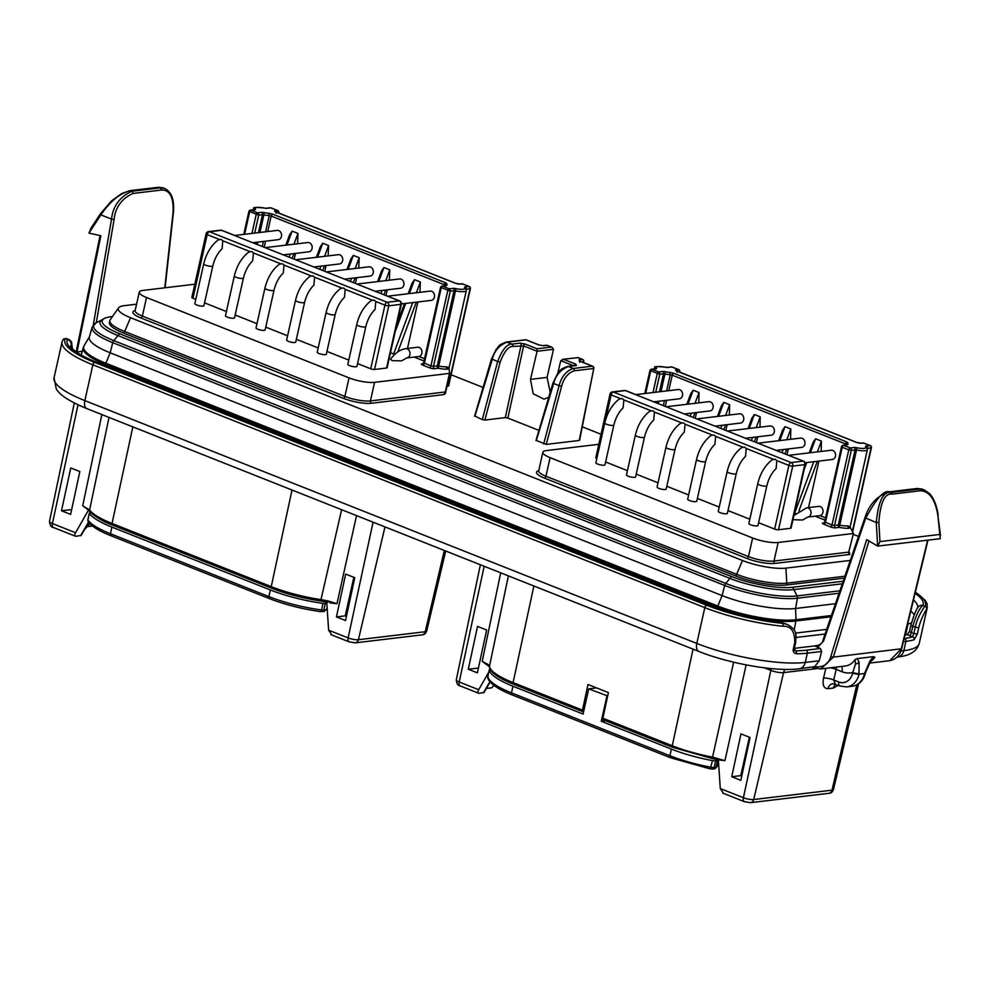 <?xml version="1.0" encoding="UTF-8"?>
<svg xmlns="http://www.w3.org/2000/svg" width="990" height="990" viewBox="0 0 990 990"><rect width="100%" height="100%" fill="white"/><g stroke="black" fill="none" stroke-linecap="round" stroke-linejoin="round"><path stroke-width="1.49" d="M794.351 648.339L814.683 645.913L820.363 648.5L821.626 651.445L819.237 660.763L814.671 666.641C823.061 667.804 828.444 664.414 830.845 656.481L866.671 539.587L877.623 546.096L876.298 522.547C878.254 501.46 883.092 491.436 890.814 492.476A1.869 1.51 83.2 0 1 891.916 494.146L920.279 490.755C929.338 491.077 935.204 499.282 937.852 515.357L940.265 538.696L877.623 546.096M904.947 635.122L905.553 635.048A69.944 16.57 12.6 0 0 907.236 634.516L909.81 631.001M819.237 660.763L805.266 662.434A9.331 7.524 -96.8 0 1 799.091 668.807L814.671 666.641M817.579 647.398L823.593 641.013L865.656 518.327C876.336 498.366 884.28 489.58 889.49 491.956L917.854 488.565L924.611 490.05M164.761 287.805L173.089 212.429C174.116 190.129 164.612 189.931 161.197 190.08L132.846 193.458A1.869 1.51 -96.8 0 0 131.744 191.28L130.433 190.761C120.149 193.087 110.311 201.119 100.906 214.879L88.914 233.133L100.869 235.719L76.997 351.945M821.626 651.445L807.345 653.152A79.262 18.773 -167.4 0 1 796.418 653.771A2.326 1.584 -90.4 0 0 795.416 650.826L794.289 648.648L795.663 642.461C795.774 634.763 798.262 630.766 787.26 624.393L782.508 623.316A76.935 18.216 -167.4 0 1 706.662 605.249L94.731 362.439A76.935 18.216 -167.4 0 1 65.439 338.79L68.793 339.31L65.439 338.79A2.326 2.252 32.5 0 0 63.014 339.694M796.418 653.771C793.695 652.992 792.681 651.37 793.386 648.871L794.772 642.683C794.982 631.397 791.035 625.915 782.942 626.237A79.262 18.773 -167.4 0 1 704.806 607.625L92.862 364.803L84.855 400.616A79.262 18.773 -167.4 0 1 54.042 377.759L62.048 341.958A79.262 18.773 -167.4 0 0 92.862 364.803A2.326 1.262 -68.4 0 1 94.731 362.439M68.879 339.347L71.503 341.847L72.419 348.703M82.281 351.314L76.391 352.007M907.607 624.133L908.003 624.084A69.944 16.57 12.6 0 0 911.53 622.76M796.158 637.449L825.091 633.996M914.253 614.864A69.944 16.57 12.6 0 0 910.788 611.028M826.675 629.368L795.44 633.105M907.236 634.516A7.462 1.77 12.6 0 0 909.142 635.444A2.797 1.522 111.6 0 0 911.382 632.598A4.665 1.101 12.6 0 1 909.575 631.249L909.587 631.422M905.553 635.048L908.003 624.084M814.683 645.913L818.779 645.307M72.171 348.43L71.057 345.139A4.665 4.517 -151.3 0 0 67.53 339.62A74.597 17.671 12.6 0 0 96.092 362.266L708.036 605.076A74.597 17.671 12.6 0 0 780.417 622.487L787.273 624.393M88.914 233.133L90.993 228.542M832.862 683.694A7.462 6.014 83.2 0 0 827.949 688.693C823.767 688.52 822.294 684.993 823.519 678.101A7.462 1.819 13.2 0 1 833.704 679.982L838.777 681.986A4.665 2.525 111.6 0 0 839.792 685.996L832.875 683.694M838.134 685.34L833.419 688.038L827.949 688.693M864.654 672.928A4.665 1.101 12.6 0 0 865.557 672.507L870.222 662.075A4.665 1.485 -145.8 0 0 870.012 660.899L864.518 673.534A18.649 15.036 83.2 0 1 852.167 686.268L846.685 686.924A18.649 15.036 -96.8 0 0 859.048 674.178L859.06 662.211L857.253 658.598L873.576 656.642L870.012 660.899M857.253 658.598L855.088 659.563L855.484 664.03L852.798 672.47A4.665 1.101 12.6 0 0 859.184 673.584M830.338 667.792A7.462 1.819 -166.8 0 1 836.191 669.413L833.704 679.982L835.337 684.028M836.463 667.05A7.462 4.047 -68.4 0 1 836.191 669.413L841.97 671.715A26.111 21.05 83.2 0 0 852.798 672.47L852.662 673.064A4.665 1.101 -167.4 0 0 859.048 674.178L864.518 673.534A4.665 1.101 -167.4 0 0 865.433 673.101L865.557 672.507M870.222 662.075L874.801 657.212L873.576 656.642M927.642 540.206L901.259 648.995L889.725 660.689L869.554 663.102M812.208 667.235L814.3 668.064A1.869 1.015 -68.4 0 0 814.584 668.101L820.797 668.931L833.357 657.113L868.96 540.948M937.852 515.357L940.5 535.305L940.03 534.414L879.949 541.592L877.746 546.158M879.949 541.592L878.873 522.411C880.333 502.586 884.676 493.156 891.916 494.146M865.31 517.547L864.963 517.683C869.158 504.467 877.14 495.866 888.871 491.869L917.235 488.478A1.869 1.51 83.2 0 1 917.854 488.565L923.868 489.728L928.942 493.144C930.835 494.703 936.132 500.915 938.198 515.245M823.259 640.233L823.593 641.013M815.092 645.752L817.22 645.789M603.591 719.841A1.869 1.015 -68.4 0 1 603.294 719.804A1.869 1.015 -68.4 0 1 602.885 718.233L608.392 692.592L587.998 684.498L582.479 710.139A1.869 1.015 -68.4 0 0 582.9 711.711A1.869 1.015 -68.4 0 0 583.184 711.748L583.605 711.699M712.02 758.402L718.851 760.06L712.07 758.476L712.553 757.14A60.638 14.367 -167.4 0 1 672.272 745.767L602.885 718.233M745.284 755.519L745.767 757.449M740.854 775.331L741.869 775.504M731.721 776.729L740.966 733.887L750.074 737.501L740.829 780.343L731.721 776.729L740.78 775.653L749.368 737.228M605.67 720.757L601.289 721.277L671.406 749.096A60.378 14.306 12.6 0 0 712.441 760.605A4.665 1.101 12.6 0 0 715.646 760.827L717.502 760.605A4.665 1.101 12.6 0 0 718.369 760.271M490.05 668.943A4.665 1.101 12.6 0 0 489.419 669.327A4.665 1.101 12.6 0 0 489.407 669.376A60.378 14.306 12.6 0 0 512.956 686.231L583.073 714.05L588.716 688.854L607.662 695.982M748.366 741.696L749.096 741.98M353.294 579.719L354.259 580.103M326.75 602.378L325.264 601.784M90.919 512.585L90.226 512.672A4.665 1.101 12.6 0 0 89.323 513.105A4.665 1.101 12.6 0 0 89.397 513.389A60.378 14.306 12.6 0 0 111.919 527.101L270.369 589.966A60.378 14.306 12.6 0 0 323 603.343A4.665 1.101 12.6 0 0 325.314 603.43L326.811 603.257M326.737 602.106L328.631 630.185L348.121 637.919L373.069 522.188M331.662 634.726L328.631 630.185M329.942 602.836L336.959 603.727L328.173 601.004L327.962 602.39L320.673 600.918A58.781 13.922 -167.4 0 1 271.941 588.246A1.869 1.015 -68.4 0 1 271.644 588.221A1.869 1.015 -68.4 0 1 271.235 586.637L112.056 523.475A60.638 14.367 -167.4 0 1 89.607 509.961L109.024 417.409M356.536 515.617L336.959 603.727M336.439 616.918L345.671 574.076L354.779 577.69L345.535 620.532L336.439 616.918L345.213 615.867L353.838 577.306M341.624 509.702L320.673 600.918L327.999 602.341M112.761 525.084A1.869 1.015 -68.4 0 1 112.464 525.059C97.639 519.8 88.221 510.654 89.88 511.298L89.607 509.961L82.702 505.803L88.568 510.011M81.131 535.454L76.044 536.258C74.46 536.258 74.299 535.083 75.549 532.731L88.518 510.098M75.351 536.221L76.044 536.258M82.702 505.803L101.871 414.575M61.504 510.791L70.736 467.948L79.843 471.562L70.612 514.404L61.504 510.791L71.651 509.578M89.892 523.735L84.645 529.403M92.478 526.024L87.541 526.618M327.133 607.897L326.341 609.766L323.569 611.3M508.377 575.871L489.468 666.357L488.033 664.426A1.869 1.634 128.5 0 0 488.553 666.047L482.204 661.357L500.705 572.826M484.172 566.268L459.212 681.999A4.665 2.525 111.6 0 0 460.214 685.934C457.937 685.724 456.613 683.694 456.291 679.833A7.524 1.782 12.6 0 0 459.212 681.999L478.69 689.721L488.8 672.086M477.403 672.854L468.295 669.24L477.526 626.398L486.635 630.011L477.403 672.854M478.69 689.721C477.44 692.072 477.601 693.26 479.185 693.26L483.999 692.48M478.492 693.21L479.185 693.26M478.442 668.027L468.295 669.24M493.812 685.389L491.832 687.803L486.35 688.458M748.267 742.141L748.7 743.849M740.78 775.653L741.869 775.516M718.344 759.924L720.287 788.56L723.319 793.089M718.344 759.899L724.952 760.642L712.553 757.14L733.652 662.199M746.138 664.896L724.952 760.642M722.762 793.077L744.443 801.677A4.665 2.525 -68.4 0 1 743.403 797.73L770.863 670.379A7.462 4.047 111.6 0 0 771.111 668.572M345.213 615.867L346.339 615.731M352.7 582.355L353.282 584.644M349.718 595.732L350.349 598.245M345.287 615.545L346.562 615.768M601.289 721.277L606.919 696.081M596.586 687.914L588.716 688.854M162.855 187.766L158.784 187.37L130.433 190.761A1.869 1.51 -96.8 0 0 129.826 190.674L158.165 187.283L162.855 187.766L164.575 188.447L160.108 187.902L131.744 191.28C119.617 197.047 112.885 206.316 111.548 219.099L100.906 214.879A1.869 0.705 -146.7 0 1 100.411 213.828L90.585 228.789M132.846 193.458C121.535 198.842 115.298 207.516 114.11 219.471L96.315 322.653M915.379 592.119L925.328 600.485L927.048 603.764L927.271 607.563A79.262 18.773 -167.4 0 1 926.64 609.073C922.73 615.607 920.094 621.881 918.72 627.87L917.334 634.058L914.166 639.701A2.326 2.104 -107.8 0 0 912.594 636.817A76.935 18.216 -167.4 0 1 904.575 638.439L904.13 638.488M917.334 634.058L913.844 633.575L912.594 636.817L909.142 635.444M909.575 631.249L910.949 625.061A4.665 1.101 12.6 0 0 912.768 626.41C916.047 615.297 919.388 608.318 922.779 605.472L924.87 606.301C919.883 613.441 916.666 620.458 915.23 627.388L913.844 633.575L911.382 632.598L912.768 626.41L918.72 627.87M835.473 603.714L795.589 608.479A53.708 12.721 -167.4 0 1 722.094 595.596L110.162 352.786A53.708 12.721 -167.4 0 1 89.323 337.144L92.12 327.183L96.352 322.641A52.123 12.35 -167.4 0 0 113.788 340.597A2.982 1.621 111.6 0 0 112.736 342.664A53.151 12.585 -167.4 0 1 92.12 327.183M843.183 581.217L792.644 587.256A44.674 10.581 -167.4 0 1 731.523 576.539L119.58 333.729A44.674 10.581 -167.4 0 1 104.099 318.632L101.958 319.894A46.53 11.026 12.6 0 0 118.095 335.635L730.038 578.445A46.53 11.026 12.6 0 0 793.708 589.607L842.292 583.791M104.099 318.632A44.674 10.581 -167.4 0 1 110.917 316.751L112.452 316.565M136.571 304.202L124.418 305.65A31.705 7.512 12.6 0 0 118.552 307.878A31.705 7.512 12.6 0 0 130.569 317.703L123.911 333.209A37.298 8.836 -167.4 0 1 109.407 322.455L109.828 320.599A37.298 8.836 12.6 0 0 124.319 331.353L736.263 574.175A37.298 8.836 12.6 0 0 787.31 583.11L844.891 576.23M123.911 333.209L735.855 576.032A37.298 8.836 12.6 0 0 786.889 584.966L844.247 578.123M118.552 307.878L110.187 319.807A37.298 8.836 12.6 0 0 109.828 320.599M858.528 536.432L853.256 534.34M601.054 434.276L582.256 426.814M483.083 387.461L451.118 374.777M130.569 317.703L742.512 560.513A31.705 7.512 12.6 0 0 785.899 568.124L850.311 560.427M539.105 345.04A1.869 1.015 111.6 0 0 538.894 344.891A1.869 1.015 111.6 0 0 538.597 344.854L526.024 339.867L506.954 342.144C499.096 345.361 494.196 351.104 492.265 359.395L474.928 416.109L482.316 419.611L484.877 420.057L500.16 362.117C504.281 351.425 508.563 346.191 512.993 346.426L523.623 345.906L537.075 351.264L530.491 379.38L533.189 393.772L543.98 399.143L548.757 397.287M538.968 430.403L507.87 418.065L505.308 417.607L484.877 420.057M575.846 365.446L575.796 365.446A1.869 1.51 83.2 0 1 576.415 365.533L568.334 366.498C560.476 369.716 555.576 375.457 553.633 383.749L536.308 440.463L546.245 444.411L579.224 440.463L593.802 368.317L579.596 440.278M849.284 552.135L849.791 554.462A1.869 1.51 -96.8 0 1 848.727 552.123L853.442 533.486L850.076 526.915L849.135 528.252A13.056 3.094 -167.4 0 1 839.359 527.361L839.743 525.133L838.295 525.009A1.869 1.51 -96.8 0 0 839.359 527.361L835.597 527.806A3.725 0.879 -167.4 0 1 830.486 526.915L823.928 524.316A3.725 0.879 -167.4 0 1 823.21 522.893L824.138 522.782M445.314 393.711L445.339 393.624A1.869 0.891 8.7 0 1 445.314 393.711L443.471 394.651L444.956 392.956A1.869 0.891 8.7 0 1 445.339 393.624L445.364 393.463A1.869 0.804 8.9 0 1 445.339 393.537L445.686 391.743L444.956 392.956M466.265 289.266L470.361 288.659L448.631 385.914L446.923 386.249M507.87 418.065L523.623 345.906A1.869 1.015 -68.4 0 1 525.108 344.037L537.1 348.802L537.075 351.264L553.509 349.321L547.074 377.4L550.23 392.3M580.165 361.263A1.869 1.51 -96.8 0 0 579.076 359.778L582.33 359.395A1.869 1.51 83.2 0 1 583.407 361.709L583.543 362.6M593.802 368.317A1.869 1.869 0 0 0 592.663 366.226A1.869 1.015 111.6 0 0 592.366 366.189A1.869 1.51 83.2 0 1 593.443 368.503L574.373 370.78C568.099 372.809 563.817 378.044 561.54 386.471L546.245 444.411M573.532 365.718L560.748 360.657L557.766 373.391M505.308 417.607L521.074 345.461A1.869 1.51 83.2 0 0 519.998 343.146L511.929 344.112L506.954 342.144A1.869 1.51 -96.8 0 0 506.336 342.057C497.104 345.324 499.542 346.314 496.275 349.185L491.523 358.9L497.648 361.536C502.239 349.656 507.004 343.852 511.929 344.112A1.869 1.51 83.2 0 1 512.993 346.426M553.509 349.321L552.049 347.292L547.247 345.386A1.869 1.869 0 0 0 546.332 345.275A1.869 1.51 83.2 0 1 546.95 345.349A1.869 1.015 -68.4 0 1 547.247 345.386A1.869 1.015 -68.4 0 1 547.482 345.56M537.1 348.802L551.343 347.094L546.95 345.349L543.696 345.745A1.869 1.51 -96.8 0 0 543.077 345.659L538.882 344.879L526.321 339.892A1.869 1.015 -68.4 0 1 526.556 340.077M560.748 360.657L563.694 359.345L575.685 364.11A1.869 1.015 111.6 0 0 574.311 365.619M562.642 359.321L577.937 357.65L562.642 359.321M575.796 365.446L567.716 366.411A1.869 1.51 -96.8 0 1 568.334 366.498L573.297 368.466L592.366 366.189L579.806 361.202A1.869 1.015 -68.4 0 1 580.091 361.239A1.869 1.015 -68.4 0 1 580.326 361.412M574.373 370.78A1.869 1.51 -96.8 0 0 573.297 368.466C566.33 370.73 561.577 376.534 559.016 385.89L543.696 443.966M526.024 339.867A1.869 1.015 -68.4 0 1 526.321 339.892A1.869 1.869 0 0 0 525.405 339.78A1.869 1.51 83.2 0 1 526.024 339.867M650.269 370.532L659.736 374.282A1.869 1.51 -96.8 0 0 658.672 371.943L662.434 371.485A3.725 0.879 -167.4 0 1 665.317 371.733A9.331 2.203 12.6 0 0 669.735 372.376L673.485 373.18L846.846 441.973L847.985 443.099A9.331 2.203 12.6 0 0 848.071 444.25L843.715 445.364L850.274 447.963L854.036 447.517A3.725 0.879 -167.4 0 1 856.919 447.765A9.331 2.203 12.6 0 0 865.619 446.725A3.725 0.879 -167.4 0 1 866.213 446.057L869.975 445.611L863.429 443L861.449 443.235A3.725 0.879 -167.4 0 1 856.35 442.344A1.856 1.002 -68.4 0 1 856.635 442.382A1.856 1.002 -68.4 0 1 856.857 442.53M249.22 211.402L258.699 215.152A1.869 1.51 -96.8 0 0 257.635 212.813L261.397 212.355A3.725 0.879 -167.4 0 1 264.281 212.603A9.331 2.203 12.6 0 0 268.698 213.246L272.448 214.05L445.809 282.843L446.936 283.969A9.331 2.203 12.6 0 0 447.035 285.12L442.666 286.234L449.225 288.833L452.999 288.387A3.725 0.879 -167.4 0 1 455.883 288.635A9.331 2.203 12.6 0 0 464.582 287.595A3.725 0.879 -167.4 0 1 465.176 286.927L468.938 286.481L462.38 283.882L460.412 284.118A3.725 0.879 -167.4 0 1 455.301 283.214A1.856 1.002 -68.4 0 1 455.598 283.251A1.856 1.002 -68.4 0 1 455.821 283.4M679.177 371.968L679.808 371.757A1.869 1.869 0 0 0 678.682 369.617A1.869 1.015 111.6 0 0 678.385 369.579L671.826 366.981L668.064 367.439A3.725 0.879 -167.4 0 1 665.181 367.191A9.331 2.203 12.6 0 0 656.481 368.231A3.725 0.879 -167.4 0 1 655.875 368.886L652.113 369.344L658.672 371.943A1.869 1.015 111.6 0 0 657.187 373.836L653.004 392.547M678.682 369.617L672.123 367.018A1.869 1.869 0 0 0 671.208 366.894A1.869 1.51 83.2 0 1 671.826 366.981A1.869 1.015 -68.4 0 1 672.123 367.018A1.869 1.015 -68.4 0 1 672.359 367.191M394.775 354.383L390.468 352.774M448.693 368.032L447.468 369.171A1.869 1.374 87.1 0 1 446.552 366.82L449.027 367.76L449.472 373.391L374.567 382.338A18.649 4.418 12.6 0 1 349.049 377.871L146.52 297.507A18.649 4.418 12.6 0 1 139.268 292.137L135.123 310.699A18.649 4.418 12.6 0 0 142.374 316.082L146.52 297.507M194.82 284.217L142.907 290.417A18.649 4.418 12.6 0 0 139.268 292.137M386.57 368.02L400.802 304.363L388.761 305.799A2.797 2.252 -96.8 0 0 387.164 302.284A2.797 1.522 111.6 0 0 384.937 305.13A2.797 0.668 12.6 0 0 388.761 305.799L374.529 369.468L386.57 368.02A2.797 0.668 12.6 0 0 387.115 367.76L401.346 304.103A2.797 2.797 0 0 0 399.651 300.898A2.797 1.522 111.6 0 0 399.218 300.836L388.29 296.505L399.651 300.898M234.593 235.496L221.463 230.311A2.797 1.522 -68.4 0 1 221.896 230.361A2.797 2.797 0 0 0 220.535 230.187A2.797 2.252 83.2 0 1 221.463 230.311L209.41 231.747A2.797 2.252 -96.8 0 0 208.482 231.623A2.797 2.797 0 0 0 206.093 233.788L191.862 297.458A2.797 0.668 12.6 0 0 192.951 298.262L207.182 234.605A2.797 1.522 -68.4 0 1 209.41 231.747L387.164 302.284L399.218 300.836A2.797 2.252 83.2 0 1 400.802 304.363A2.797 0.668 12.6 0 0 401.346 304.103M374.529 369.468A2.797 0.668 -167.4 0 1 370.706 368.787L357.551 363.578M348.777 360.088L326.96 351.438M318.174 347.948L296.356 339.298M287.583 335.808L265.765 327.158M256.979 323.668L235.162 315.018M226.388 311.528L204.571 302.866M195.785 299.388L192.951 298.262M406.791 357.935A4.665 3.762 83.2 0 0 409.996 353.814A4.665 3.762 83.2 0 0 407.224 348.888A4.665 3.762 83.2 0 0 405.677 348.678C400.084 349.544 395.035 353.071 390.543 359.246L392.015 360.607L401.47 360.892L406.791 357.935L418.918 356.487L424.562 358.726M212.838 265.865A4.665 1.101 12.6 0 1 210.214 266.273A4.665 1.101 12.6 0 1 205.549 265.172A4.665 1.101 12.6 0 1 203.742 263.835L194.844 303.621A4.665 1.101 12.6 0 0 196.663 304.957A4.665 1.101 12.6 0 0 201.329 306.071A4.665 1.101 12.6 0 0 203.94 305.65L212.838 265.865C214.644 258.625 217.726 252.92 222.082 248.75L222.812 240.805L221.215 239.419L218.171 239.914M243.441 278.004A4.665 1.101 12.6 0 1 240.817 278.413A4.665 1.101 12.6 0 1 236.152 277.311A4.665 1.101 12.6 0 1 234.333 275.975L225.448 315.76A4.665 1.101 12.6 0 0 227.254 317.109A4.665 1.101 12.6 0 0 231.92 318.211A4.665 1.101 12.6 0 0 234.543 317.79L243.441 278.004C245.248 270.765 248.329 265.06 252.685 260.89L253.415 252.945L251.819 251.559L248.775 252.054M274.032 290.144A4.665 1.101 12.6 0 1 271.409 290.553A4.665 1.101 12.6 0 1 266.743 289.451A4.665 1.101 12.6 0 1 264.936 288.115L256.039 327.9A4.665 1.101 12.6 0 0 257.858 329.249A4.665 1.101 12.6 0 0 262.511 330.351A4.665 1.101 12.6 0 0 265.134 329.93L274.032 290.144C275.839 282.905 278.92 277.2 283.276 273.03L284.006 265.085L282.41 263.711L279.366 264.194M304.635 302.284A4.665 1.101 12.6 0 1 302.012 302.705A4.665 1.101 12.6 0 1 297.346 301.591A4.665 1.101 12.6 0 1 295.527 300.255L286.642 340.04A4.665 1.101 12.6 0 0 288.449 341.389A4.665 1.101 12.6 0 0 293.114 342.49A4.665 1.101 12.6 0 0 295.738 342.07L304.635 302.284C306.442 295.045 309.524 289.34 313.88 285.17L314.61 277.225L313.013 275.851L309.969 276.334M335.226 314.424A4.665 1.101 12.6 0 1 332.603 314.845A4.665 1.101 12.6 0 1 327.938 313.743A4.665 1.101 12.6 0 1 326.131 312.394L317.233 352.18A4.665 1.101 12.6 0 0 319.04 353.529A4.665 1.101 12.6 0 0 323.705 354.63A4.665 1.101 12.6 0 0 326.329 354.21L335.226 314.424C337.033 307.185 340.114 301.48 344.471 297.322L345.201 289.365L343.604 287.991L340.56 288.486M365.83 326.564A4.665 1.101 12.6 0 1 363.206 326.985A4.665 1.101 12.6 0 1 358.541 325.883A4.665 1.101 12.6 0 1 356.722 324.534L347.837 364.32A4.665 1.101 12.6 0 0 349.643 365.669A4.665 1.101 12.6 0 0 354.309 366.77A4.665 1.101 12.6 0 0 356.932 366.362L365.83 326.564C367.637 319.325 370.718 313.62 375.074 309.462L375.804 301.505L374.208 300.131L371.163 300.626M794.426 513.055L795.824 513.501M598.814 444.3L546.492 450.561A18.649 4.418 12.6 0 0 542.854 452.269A18.649 4.418 12.6 0 0 550.106 457.652L752.635 538.003A18.649 4.418 12.6 0 0 778.152 542.483L853.442 533.486M610.038 394.082A2.797 0.668 12.6 0 0 611.127 394.886A2.797 1.522 -68.4 0 1 613.367 392.04A2.797 2.252 -96.8 0 0 612.439 391.904A2.797 2.797 0 0 0 610.038 394.082L595.807 457.739A2.797 0.668 12.6 0 0 596.834 458.519M605.608 461.996L627.425 470.658M636.199 474.136L658.028 482.798M666.802 486.276L688.619 494.938M697.393 498.428L719.223 507.078M727.996 510.568L749.814 519.218M758.587 522.708L774.65 529.081A2.797 0.668 -167.4 0 0 778.487 529.749L790.527 528.314A2.797 0.668 12.6 0 0 791.072 528.054L805.303 464.384A2.797 2.797 0 0 0 803.608 461.179A2.797 1.522 111.6 0 0 803.162 461.13L789.327 455.635L803.608 461.179M792.941 519.688L802.506 520.022L807.828 517.065L819.968 515.617L825.598 517.844M613.874 424.995A4.665 1.101 12.6 0 1 611.251 425.403A4.665 1.101 12.6 0 1 606.585 424.302A4.665 1.101 12.6 0 1 604.779 422.965L595.881 462.751A4.665 1.101 12.6 0 0 597.7 464.087A4.665 1.101 12.6 0 0 602.365 465.189A4.665 1.101 12.6 0 0 604.989 464.78L613.874 424.995C615.681 417.755 618.762 412.05 623.118 407.88L623.861 399.935L622.252 398.549L619.22 399.044M644.478 437.135A4.665 1.101 12.6 0 1 641.854 437.543A4.665 1.101 12.6 0 1 637.189 436.442A4.665 1.101 12.6 0 1 635.37 435.105L626.484 474.891A4.665 1.101 12.6 0 0 628.291 476.227A4.665 1.101 12.6 0 0 632.957 477.329A4.665 1.101 12.6 0 0 635.58 476.92L644.478 437.135C646.284 429.895 649.366 424.19 653.722 420.02L654.452 412.075L652.856 410.689L649.811 411.184M675.069 449.274A4.665 1.101 12.6 0 1 672.445 449.683A4.665 1.101 12.6 0 1 667.78 448.581A4.665 1.101 12.6 0 1 665.973 447.245L657.075 487.031A4.665 1.101 12.6 0 0 658.895 488.367A4.665 1.101 12.6 0 0 663.56 489.481A4.665 1.101 12.6 0 0 666.183 489.06L675.069 449.274C676.875 442.035 679.957 436.33 684.313 432.16L685.055 424.215L683.447 422.829L680.415 423.324M705.672 461.414A4.665 1.101 12.6 0 1 703.048 461.823A4.665 1.101 12.6 0 1 698.383 460.721A4.665 1.101 12.6 0 1 696.564 459.385L687.679 499.17A4.665 1.101 12.6 0 0 689.486 500.519A4.665 1.101 12.6 0 0 694.151 501.621A4.665 1.101 12.6 0 0 696.774 501.2L705.672 461.414C707.479 454.175 710.56 448.47 714.916 444.3L715.646 436.355L714.05 434.969L711.006 435.464M736.263 473.554A4.665 1.101 12.6 0 1 733.64 473.963A4.665 1.101 12.6 0 1 728.974 472.861A4.665 1.101 12.6 0 1 727.167 471.525L718.27 511.31A4.665 1.101 12.6 0 0 720.089 512.659A4.665 1.101 12.6 0 0 724.754 513.761A4.665 1.101 12.6 0 0 727.378 513.34L736.263 473.554C738.07 466.315 741.151 460.61 745.507 456.44L746.25 448.495L744.641 447.121L741.597 447.604M766.866 485.694A4.665 1.101 12.6 0 1 764.243 486.115A4.665 1.101 12.6 0 1 759.577 485.001A4.665 1.101 12.6 0 1 757.758 483.664L748.873 523.45A4.665 1.101 12.6 0 0 750.68 524.799A4.665 1.101 12.6 0 0 755.345 525.9A4.665 1.101 12.6 0 0 757.969 525.48L766.866 485.694C768.673 478.455 771.755 472.75 776.111 468.579L776.841 460.635L775.244 459.261L772.2 459.744M206.093 233.788A2.797 0.668 12.6 0 0 207.182 234.605L219.223 239.382M387.758 296.171L430.217 291.097A4.665 3.762 83.2 0 1 431.764 291.308A4.665 3.762 83.2 0 1 434.548 296.245A4.665 3.762 83.2 0 1 431.331 300.366L401.383 303.942M235.298 235.806L388.29 296.505L235.298 235.806M234.779 235.472L277.237 230.398A4.665 3.762 83.2 0 1 278.784 230.608A4.665 3.762 83.2 0 1 281.556 235.533A4.665 3.762 83.2 0 1 278.339 239.654L252.97 242.686M285.788 245.174L289.686 234.667L292.149 231.103L297.978 233.417L297.569 243.763M294.228 259.058L295.49 253.403M316.379 257.313L320.29 246.807L322.752 243.243L328.581 245.557L328.173 255.903M324.819 271.198L326.094 265.543M346.983 269.453L350.881 258.947L353.343 255.383L359.172 257.697L358.764 268.043M355.422 283.338L356.685 277.683M377.574 281.593L381.472 271.087L383.947 267.523L389.775 269.837L389.367 280.182M386.013 295.49L387.288 289.822M408.177 293.733L412.075 283.227L414.538 279.663L420.366 281.977L419.958 292.322M407.484 348.468L417.879 301.962M405.677 348.678L417.669 347.243A4.665 3.762 83.2 0 1 419.216 347.453A4.665 3.762 83.2 0 1 422 352.292A4.665 3.762 83.2 0 1 418.918 356.487M265.37 247.611L307.828 242.538A4.665 3.762 83.2 0 1 309.375 242.748A4.665 3.762 83.2 0 1 312.159 247.673A4.665 3.762 83.2 0 1 308.942 251.794L283.561 254.826M295.973 259.751L338.432 254.678A4.665 3.762 83.2 0 1 339.966 254.888A4.665 3.762 83.2 0 1 342.75 259.813A4.665 3.762 83.2 0 1 339.533 263.934L314.164 266.966M326.564 271.891L369.022 266.817A4.665 3.762 83.2 0 1 370.569 267.028A4.665 3.762 83.2 0 1 373.354 271.965A4.665 3.762 83.2 0 1 370.136 276.074L344.755 279.118M357.167 284.031L399.626 278.957A4.665 3.762 83.2 0 1 401.16 279.168A4.665 3.762 83.2 0 1 403.945 284.105A4.665 3.762 83.2 0 1 400.727 288.214L375.358 291.258M444.213 284.699A1.869 1.126 113.3 0 1 444.25 284.551A1.869 1.126 113.3 0 1 445.822 282.843L444.089 284.65L444.745 285.021M267.721 231.536L271.186 216.043L272.448 214.05A1.869 0.879 110.1 0 0 271.099 215.845A1.869 0.879 110.1 0 0 271.062 215.993L444.089 284.65L443.805 285.937M268.698 213.246L269.206 215.597L271.062 215.993M278.14 212.838L278.772 212.627A1.869 1.869 0 0 0 277.633 210.486A1.869 1.015 111.6 0 0 277.349 210.449L270.79 207.851L267.028 208.308A3.725 0.879 -167.4 0 1 264.144 208.061A9.331 2.203 12.6 0 0 255.432 209.1A3.725 0.879 -167.4 0 1 254.838 209.756L251.076 210.214L257.635 212.813A1.869 1.015 111.6 0 0 256.138 214.706L251.955 233.417M277.633 210.486L271.087 207.888A1.869 1.869 0 0 0 270.171 207.776A1.869 1.51 83.2 0 1 270.79 207.851A1.869 1.015 -68.4 0 1 271.087 207.888A1.869 1.015 -68.4 0 1 271.322 208.061M244.629 234.296L249.591 212.108A1.869 1.015 -68.4 0 1 251.076 210.214A1.869 1.51 -96.8 0 0 250.458 210.128A1.869 1.869 0 0 0 248.861 211.575L243.763 234.395M423.101 363.652L422.173 363.763A3.725 0.879 -167.4 0 0 422.891 365.186L429.45 367.785A3.725 0.879 -167.4 0 0 434.548 368.688L438.322 368.231L438.694 366.015L437.258 365.892A1.869 1.51 -96.8 0 0 438.322 368.231A13.056 3.094 12.6 0 0 447.468 369.171M440.822 287.422L450.289 291.184A1.869 1.51 -96.8 0 0 449.225 288.833A1.869 1.015 111.6 0 0 447.74 290.738L430.935 365.892A1.869 1.015 -68.4 0 1 429.45 367.785M422.891 365.186A1.869 1.015 111.6 0 0 424.388 363.293L441.181 288.127A1.869 1.015 -68.4 0 1 442.666 286.234A1.869 1.51 -96.8 0 0 442.06 286.147A1.869 1.869 0 0 0 440.451 287.595L423.658 362.748L430.935 365.892L433.496 366.337L450.289 291.184L454.051 290.726L437.258 365.892L433.496 366.337A1.869 1.51 83.2 0 0 434.548 368.688M470.361 288.659A1.869 1.869 0 0 0 469.235 286.518A1.869 1.015 111.6 0 0 468.938 286.481A1.869 1.51 83.2 0 1 470.003 288.82L448.26 386.088M469.235 286.518L462.677 283.907A1.869 1.869 0 0 0 461.773 283.796A1.869 1.51 83.2 0 1 462.38 283.882A1.869 1.015 -68.4 0 1 462.677 283.907A1.869 1.015 -68.4 0 1 462.912 284.093M635.63 394.626L789.327 455.635L625.408 390.592L613.367 392.04L791.121 462.565L803.162 461.13A2.797 2.252 83.2 0 1 804.759 464.644A2.797 0.668 12.6 0 0 805.303 464.384M635.815 394.602L678.274 389.528A4.665 3.762 83.2 0 1 679.821 389.738A4.665 3.762 83.2 0 1 682.593 394.664A4.665 3.762 83.2 0 1 679.388 398.784L654.006 401.816M788.795 455.301L831.266 450.227A4.665 3.762 83.2 0 1 832.8 450.438A4.665 3.762 83.2 0 1 835.585 455.375A4.665 3.762 83.2 0 1 832.367 459.484L805.167 462.738M807.828 517.065A4.665 3.762 83.2 0 0 811.045 512.944A4.665 3.762 83.2 0 0 808.261 508.019A4.665 3.762 83.2 0 0 806.714 507.808L818.705 506.373A4.665 3.762 83.2 0 1 820.252 506.583A4.665 3.762 83.2 0 1 823.037 511.422A4.665 3.762 83.2 0 1 819.968 515.617M808.533 507.598L818.916 461.093M809.214 452.863L813.112 442.357L815.574 438.793L821.403 441.107L821.193 450.945M787.062 454.608L788.325 448.953M778.61 440.723L782.521 430.217L784.983 426.653L790.812 428.967L790.589 438.805M756.459 442.468L757.721 436.813M748.019 428.583L751.917 418.077L754.38 414.513L760.209 416.827L759.998 426.653M725.868 430.328L727.13 424.673M717.416 416.443L721.326 405.937L723.789 402.373L729.618 404.687L729.395 414.513M695.265 418.188L696.527 412.533M686.825 404.304L690.723 393.797L693.186 390.233L699.014 392.535L698.804 402.373M666.406 406.742L708.877 401.668A4.665 3.762 83.2 0 1 710.412 401.878A4.665 3.762 83.2 0 1 713.196 406.803A4.665 3.762 83.2 0 1 709.979 410.924L684.597 413.956M697.01 418.881L739.468 413.808A4.665 3.762 83.2 0 1 741.015 414.018A4.665 3.762 83.2 0 1 743.787 418.943A4.665 3.762 83.2 0 1 740.582 423.064L715.201 426.096M727.601 431.021L770.072 425.947A4.665 3.762 83.2 0 1 771.606 426.158A4.665 3.762 83.2 0 1 774.39 431.083A4.665 3.762 83.2 0 1 771.173 435.204L745.792 438.236M758.204 443.161L800.663 438.087A4.665 3.762 83.2 0 1 802.209 438.298A4.665 3.762 83.2 0 1 804.981 443.223A4.665 3.762 83.2 0 1 801.776 447.344L776.395 450.376M846.846 441.973L845.126 443.78L845.782 444.151M673.472 373.18A1.869 0.879 110.1 0 0 672.148 374.975A1.869 0.879 110.1 0 0 672.111 375.123L673.485 373.18M669.735 372.376L670.242 374.727L672.111 375.123M645.666 393.426L650.628 371.238A1.869 1.015 -68.4 0 1 652.113 369.344A1.869 1.51 -96.8 0 0 651.494 369.258A1.869 1.869 0 0 0 649.898 370.706L644.799 393.525M841.859 446.552L842.218 447.257A1.869 1.015 -68.4 0 1 843.715 445.364A1.869 1.51 -96.8 0 0 843.096 445.277A1.869 1.869 0 0 0 841.5 446.725L824.695 521.879L831.984 525.022A1.869 1.015 -68.4 0 1 830.486 526.915M835.597 527.806A1.869 1.51 83.2 0 1 834.533 525.467L831.984 525.022L848.777 449.868L851.326 450.314A1.869 1.51 -96.8 0 0 850.274 447.963A1.869 1.015 111.6 0 0 848.777 449.868L842.218 447.257L825.425 522.411A1.869 1.015 111.6 0 1 823.928 524.316M867.302 448.396L871.41 447.777A1.869 1.869 0 0 0 870.272 445.636A1.869 1.015 111.6 0 0 869.975 445.611A1.869 1.51 83.2 0 1 871.039 447.95L852.39 531.42M870.272 445.636L863.713 443.037A1.869 1.869 0 0 0 862.81 442.926A1.869 1.51 83.2 0 1 863.429 443A1.869 1.015 -68.4 0 1 863.713 443.037A1.869 1.015 -68.4 0 1 863.948 443.211M849.853 527.076L848.121 525.9A1.869 1.46 -95.3 0 0 849.135 528.252M624.492 390.468A2.797 2.252 83.2 0 1 625.408 390.592A2.797 1.522 -68.4 0 1 625.853 390.642A2.797 2.797 0 0 0 624.492 390.468L612.439 391.904M774.65 529.081L788.882 465.411A2.797 0.668 12.6 0 0 792.718 466.092A2.797 2.252 -96.8 0 0 791.121 462.565A2.797 1.522 111.6 0 0 788.882 465.411L776.841 460.635M820.363 648.5L806.021 650.22A2.326 1.881 -96.8 0 1 807.345 653.152L805.266 662.434A79.262 18.773 -167.4 0 1 696.799 643.426L704.806 607.625A2.326 1.262 -68.4 0 1 706.662 605.249M799.091 668.807C775.554 671.913 729.048 663.609 698.841 651.445A9.331 5.049 -68.4 0 1 696.799 643.426L84.855 400.616A9.331 5.049 -68.4 0 0 86.897 408.635C65.625 399.836 59.004 393.562 56.294 388.959L54.042 377.759M806.021 650.22A76.935 18.216 -167.4 0 1 795.416 650.826L794.475 650.442M855.088 659.563A18.649 15.036 83.2 0 1 845.336 665.998L820.797 668.931L814.3 668.064A1.869 1.015 -68.4 0 1 813.817 666.963M927.271 607.563L919.265 643.376C915.441 656.246 899.922 656.444 897.658 657.026A9.331 7.524 -96.8 0 0 903.833 650.653L900.949 650.999M878.873 522.411L876.298 522.547L864.963 517.683L822.9 640.369C822.987 642.411 821.019 644.23 817.01 645.814M114.11 219.471L111.548 219.099L93.295 324.955M914.166 639.701A79.262 18.773 -167.4 0 1 905.912 641.371L903.35 641.681M904.575 638.439A2.326 1.881 -96.8 0 1 905.912 641.371L903.833 650.653A79.262 18.773 -167.4 0 0 919.265 643.376M782.942 626.237A2.326 1.027 -84.3 0 0 782.508 623.316L780.417 622.487A4.665 1.992 96 0 0 779.91 622.277L784.996 623.502M915.329 592.317A76.935 18.216 -167.4 0 1 924.87 606.301A2.326 2.252 -147.5 0 1 926.64 609.073M917.742 607.6A4.665 4.517 28.7 0 1 922.779 605.472A74.597 17.671 12.6 0 0 915.082 593.332M793.386 648.871L794.289 648.648M794.772 642.683L795.663 642.461M96.092 362.266A4.665 2.525 111.6 0 1 96.822 362.352L708.766 605.175A4.665 2.525 111.6 0 0 708.036 605.076M71.057 345.139A69.944 16.57 12.6 0 0 70.674 346.141L70.661 346.203M825.821 668.324L823.519 678.101M856.783 684.87L831.996 790.181L753.699 799.536L783.573 672.606L816.329 668.696M835.548 684.313A7.462 6.014 -96.8 0 0 833.419 688.038M855.484 664.03A4.665 3.205 -16.1 0 0 859.06 662.211M838.777 681.986A13.984 11.286 -96.8 0 0 852.662 673.064M764.429 667.829L770.863 670.379A9.281 2.203 12.6 0 0 783.573 672.606A7.462 6.014 83.2 0 1 785.181 669.401M870.581 661.555A18.649 15.036 -96.8 0 0 874.801 657.212M927.976 540.156L901.643 648.759L833.357 657.113L830.845 656.481M920.279 490.755A1.869 1.51 83.2 0 0 919.166 489.085L890.814 492.476L889.49 491.956A1.869 1.51 83.2 0 0 888.871 491.869M841.599 666.443A7.462 4.047 -68.4 0 1 841.97 671.715M858.59 683.781L833.469 789.488A7.524 1.782 -167.4 0 1 831.996 790.181A4.665 3.762 -96.8 0 1 828.927 793.299L750.618 802.655L744.443 801.677M582.479 710.139L513.092 682.605A60.638 14.367 -167.4 0 1 489.468 666.357A1.869 1.807 -7.1 0 0 489.444 666.926C490.644 672.594 498.663 678.348 513.501 684.189A1.869 1.015 -68.4 0 1 513.092 682.605L533.87 585.981M693.049 649.143L672.272 745.767A1.869 1.015 -68.4 0 0 672.68 747.339L603.294 719.804M672.977 747.376A1.869 1.015 -68.4 0 1 672.68 747.339L712.07 758.476M513.798 684.214A1.869 1.015 -68.4 0 1 513.501 684.189L582.9 711.711M750.68 802.655A4.665 3.762 -96.8 0 0 753.699 799.536A7.524 1.782 -167.4 0 1 743.403 797.73L720.287 788.56M717.502 760.605L716.018 767.238L714.161 767.46L715.646 760.827M718.381 760.345L716.933 766.817A4.665 1.101 -167.4 0 1 716.018 767.238A2.326 1.881 -96.8 0 1 714.483 768.834L712.627 769.057A2.326 1.881 -96.8 0 0 714.161 767.46A4.665 1.101 -167.4 0 1 710.956 767.238A60.378 14.306 -167.4 0 1 669.921 755.729L511.483 692.864A60.378 14.306 -167.4 0 1 487.934 676.009A4.665 1.101 -167.4 0 1 487.934 675.96A4.665 1.101 -167.4 0 1 487.946 675.923M89.397 513.389L87.912 520.01A4.665 1.101 -167.4 0 1 87.838 519.725L89.323 513.105M111.313 535.776A2.326 1.262 -68.4 0 1 110.942 535.739C99.124 531.061 91.538 526.371 88.209 521.668A2.326 2.203 -33.3 0 1 87.912 520.01A60.378 14.306 -167.4 0 0 110.434 533.734L268.884 596.599A60.378 14.306 -167.4 0 0 321.527 609.976L323 603.343M328.173 601.004L321.49 599.705A60.638 14.367 -167.4 0 1 271.235 586.637L292.013 490.013M320.797 600.992C302.94 598.269 286.555 594.012 271.644 588.221L112.464 525.059A1.869 1.015 -68.4 0 1 112.056 523.475L132.833 426.863M88.506 522.101L80.598 535.714M78.024 404.811L52.421 523.549A7.524 1.782 -167.4 0 1 49.5 521.396C49.896 525.356 51.22 527.385 53.46 527.509A4.665 2.525 -68.4 0 1 52.421 523.549L75.549 532.731M349.111 641.854A4.665 2.525 111.6 0 1 348.121 637.919A7.524 1.782 12.6 0 0 358.405 639.713L384.962 526.903M426.678 631.051C425.762 633.563 424.252 634.825 422.136 634.862L355.336 642.844A4.665 3.762 83.2 0 0 358.405 639.713L425.217 631.731A7.524 1.782 12.6 0 0 426.678 631.051L445.71 550.997M444.337 550.465L425.217 631.731A4.665 3.762 83.2 0 1 422.198 634.85M488.033 664.426L482.204 661.357M489.901 681.689L483.467 692.752M326.341 609.766L323.841 610.063A4.665 1.101 -167.4 0 1 321.527 609.976A2.326 0.767 -82.3 0 1 320.55 611.61C302.074 608.999 285.033 604.667 269.391 598.604A2.326 1.262 -68.4 0 1 268.884 596.599L270.369 589.966M321.527 611.548A2.326 1.881 -96.8 0 0 323.841 610.063L325.314 603.43M320.364 611.511A2.326 0.767 -82.3 0 0 320.55 611.61L324.374 611.412M269.763 598.653A2.326 1.262 -68.4 0 1 269.391 598.604L110.942 535.739A2.326 1.262 -68.4 0 1 110.434 533.734L111.919 527.101M489.407 669.376L487.934 676.009A2.326 2.265 3.2 0 0 487.872 676.393M512.35 694.906A2.326 1.262 -68.4 0 1 511.991 694.856A2.326 1.262 -68.4 0 1 511.483 692.864L512.956 686.231M671.406 749.096L669.921 755.729A2.326 1.262 -68.4 0 0 670.44 757.734L511.991 694.856C489.468 685.872 486.969 678.398 487.884 676.368L489.419 669.327M670.799 757.771A2.326 1.262 -68.4 0 1 670.44 757.734L710.313 768.921L712.441 760.605M710.251 768.834L712.627 769.057A2.326 1.881 -96.8 0 1 711.847 768.945M161.197 190.08A1.869 1.51 -96.8 0 0 160.108 187.902L158.784 187.37A1.869 1.51 -96.8 0 0 158.19 187.283M173.089 212.429L173.448 212.219C174.488 199.832 171.53 191.912 164.575 188.447M917.68 607.687A69.944 16.57 12.6 0 0 913.461 600.039M794.141 630.147L795.886 620.99L830.981 616.807M831.427 615.508L795.985 619.752A4.678 3.774 83.2 0 1 795.886 620.99A57.346 13.588 -167.4 0 1 717.416 607.241L717.156 608.281M105.175 365.669L105.472 364.431L717.416 607.241A4.678 2.537 111.6 0 1 717.812 606.041L722.094 595.596L724.68 585.474A53.151 12.585 -167.4 0 0 797.408 598.22L839.062 593.245M839.904 590.795L797.049 595.918A2.982 2.401 83.2 0 1 797.408 598.22L795.589 608.479L795.985 619.752A57.135 13.526 -167.4 0 1 717.812 606.041L105.868 363.231A4.678 2.537 111.6 0 0 105.472 364.431A57.346 13.588 -167.4 0 1 83.209 347.775L81.291 355.088M792.644 587.256L797.049 595.918A52.123 12.35 -167.4 0 1 725.732 583.419A2.982 1.621 111.6 0 0 724.68 585.474L112.736 342.664L110.162 352.786L105.868 363.231A57.135 13.526 -167.4 0 1 84.051 345.782L83.209 347.775M731.523 576.539L725.732 583.419L113.788 340.597L119.58 333.729M786.889 584.966L785.899 568.124M735.855 576.032L742.512 560.513M538.758 470.634A20.518 4.863 12.6 0 0 544.463 478.121L746.992 558.471A20.518 4.863 12.6 0 0 775.071 563.397L849.791 554.462M135.172 310.489A20.518 4.863 12.6 0 0 140.877 317.976L343.406 398.339A20.518 4.863 12.6 0 0 371.473 403.252L443.471 394.651M581.774 361.907L583.407 361.709L583.234 362.476M561.54 386.471L552.903 383.254L535.949 440.6M482.316 419.611L497.648 361.536L500.16 362.117M519.998 343.146L525.108 344.037M543.696 345.745L538.597 344.854M583.766 361.548A1.869 1.869 0 0 0 582.627 359.432A1.869 1.015 111.6 0 0 582.33 359.395L577.937 357.65M579.806 361.202L579.076 359.778M575.685 364.11L576.415 365.533M530.491 379.38L547.074 377.4M856.35 442.344L677.667 371.448M677.135 371.238A3.725 0.879 -167.4 0 1 676.418 369.815L678.385 369.579A1.869 1.51 83.2 0 1 679.449 371.931L679.412 372.054M455.313 283.214L276.099 212.108A3.725 0.879 -167.4 0 1 275.369 210.697L277.349 210.449A1.869 1.51 83.2 0 1 278.413 212.801L278.376 212.924M677.494 371.3A1.869 1.51 -96.8 0 0 676.418 369.815M668.064 367.439A1.869 1.51 -96.8 0 0 667.446 367.352L665.169 367.129C648.97 365.681 657.174 367.637 653.932 368.787A11.187 2.648 -167.4 0 0 653.92 368.961L653.932 368.787M656.481 368.231A1.869 1.72 137.6 0 0 654.786 368.862M424.042 361.004L414.105 357.068M825.091 520.134L815.141 516.198M375.804 301.505L384.937 305.13L370.706 368.787M249.814 251.522L222.812 240.805M280.418 263.662L253.415 252.945M311.009 275.802L284.006 265.085M341.612 287.942L314.61 277.225M372.203 300.081L345.201 289.365M264.231 247.166L265.567 241.189M262.313 246.399L263.427 241.436M265.58 231.796L269.206 215.597A11.187 2.648 -167.4 0 1 263.897 214.83L264.281 212.603M276.458 212.169A1.869 1.51 -96.8 0 0 275.369 210.697M267.028 208.308A1.869 1.51 -96.8 0 0 266.409 208.222L264.144 208.061M264.083 208.049L264.12 207.999C247.933 206.551 256.125 208.506 252.896 209.657A11.187 2.648 -167.4 0 0 252.883 209.843L252.896 209.657M255.432 209.1A1.869 1.72 137.6 0 0 253.749 209.731M250.458 210.128L254.22 209.682A1.869 1.51 83.2 0 1 254.838 209.756M261.397 212.355A1.869 1.51 83.2 0 1 262.461 214.706L263.897 214.83L259.962 232.464M254.69 233.096L258.699 215.152L262.461 214.706L258.452 232.638M255.94 243.874L256.299 242.29M257.289 244.406L257.808 242.117M140.877 317.976A1.869 1.015 111.6 0 0 142.374 316.082L344.891 396.433L349.049 377.871M343.406 398.339A1.869 1.015 111.6 0 0 344.891 396.433A18.649 4.418 12.6 0 0 370.421 400.913L374.567 382.338M371.473 403.252A1.869 1.51 83.2 0 1 370.421 400.913L445.314 391.953L449.472 373.391M445.686 391.743L449.819 373.255L445.364 393.463A1.869 0.804 8.9 0 0 444.993 392.869M449.039 367.909L466.327 290.565A11.187 2.648 -167.4 0 1 455.499 290.85L438.694 366.015A11.187 2.648 12.6 0 0 446.552 366.82M452.999 288.387A1.869 1.51 83.2 0 1 454.051 290.726L455.499 290.85L455.883 288.635M445.351 284.303L444.485 285.677M444.77 285.256L446.936 283.969M447.035 285.12A1.869 1.72 137.6 0 0 445.351 285.751M445.871 285.689L445.822 285.702A1.869 1.51 83.2 0 1 446.44 285.788M464.582 287.595A1.869 1.72 -42.4 0 1 465.56 288.102L466.327 290.565M466.253 289.216A1.869 1.51 -96.8 0 0 465.176 286.927M460.412 284.118A1.869 1.51 -96.8 0 0 459.793 284.031L455.598 283.251L275.703 211.798L276.074 213.209M317.567 257.177L322.752 243.243M328.581 245.557L324.571 256.336M320.921 266.162L319.795 269.206M324.522 265.728L322.789 270.394M348.171 269.317L353.343 255.383M359.172 257.697L355.163 268.476M351.512 278.301L350.386 281.346M355.113 277.868L353.381 282.534M378.762 281.457L383.947 267.523M389.775 269.837L385.766 280.615M382.115 290.441L380.989 293.486M385.716 290.021L383.984 294.673M395.146 331.873L405.714 303.423M409.365 293.597L414.538 279.663M420.366 281.977L416.357 292.755M412.706 302.581L393.599 354.024M416.307 302.16L397.844 351.871M293.919 253.588L292.186 258.254M297.978 233.417L293.968 244.196M290.317 254.022L289.191 257.066M286.976 245.037L292.149 231.103M665.268 406.284L666.604 400.307M668.77 390.666L672.222 375.173L845.126 443.78L844.841 445.067M846.858 441.973A1.869 1.126 113.3 0 0 845.287 443.681A1.869 1.126 113.3 0 0 845.25 443.829M663.35 405.529L664.463 400.566M666.616 390.914L670.242 374.727A11.187 2.648 -167.4 0 1 664.946 373.96L665.317 371.733M718.616 416.295L723.789 402.373M729.618 404.687L725.608 415.466M721.957 425.292L720.831 428.336M725.559 424.858L723.826 429.524M749.207 428.447L754.38 414.513M760.209 416.827L756.212 427.606M752.561 437.432L751.422 440.476M756.15 436.998L754.417 441.664M779.811 440.587L784.983 426.653M790.812 428.967L786.803 439.746M783.152 449.571L782.026 452.616M786.753 449.138L785.021 453.804M804.152 469.557L806.751 462.553M810.402 452.727L815.574 438.793M821.403 441.107L817.406 451.886M813.755 461.711L794.648 513.142M817.344 461.278L798.88 511.001M694.955 412.719L693.223 417.384M699.014 392.535L695.017 403.326M691.366 413.152L690.228 416.196M688.013 404.155L693.186 390.233M658.325 403.536L658.845 401.235M660.998 391.595L664.946 373.96L663.498 373.836L659.488 391.768M656.976 403.004L657.335 401.42M662.434 371.485A1.869 1.51 83.2 0 1 663.498 373.836L659.736 374.282L655.726 392.226M846.388 443.433L845.485 444.993M845.807 444.386L847.985 443.099M848.071 444.25A1.869 1.72 137.6 0 0 846.388 444.881M843.096 445.277L846.858 444.832A1.869 1.51 83.2 0 1 847.477 444.906M854.036 447.517A1.869 1.51 83.2 0 1 855.1 449.856L838.295 525.009L834.533 525.467L851.326 450.314L856.536 449.98L856.919 447.765M865.619 446.725A1.869 1.72 -42.4 0 1 866.596 447.233L867.376 449.695A11.187 2.648 -167.4 0 1 856.536 449.98L839.743 525.133A11.187 2.648 -167.4 0 0 848.121 525.9M867.29 448.346A1.869 1.51 -96.8 0 0 866.213 446.057M861.449 443.235A1.869 1.51 -96.8 0 0 860.842 443.161L856.635 442.382L676.739 370.928L677.111 372.339M538.684 471.03L538.708 470.844A18.649 4.418 12.6 0 0 545.96 476.215L748.477 556.578A18.649 4.418 12.6 0 0 774.007 561.045L778.152 542.483M775.071 563.397A1.869 1.51 83.2 0 1 774.007 561.045L848.727 552.123M746.992 558.471A1.869 1.015 111.6 0 0 748.477 556.578L752.635 538.003M544.463 478.121A1.869 1.015 111.6 0 0 545.96 476.215L550.106 457.652M824.695 521.879L823.829 522.98A1.869 1.51 83.2 0 1 823.21 522.893M605.41 420.465L611.127 394.886L620.26 398.5M650.851 410.652L623.861 399.935M681.454 422.792L654.452 412.075M712.045 434.932L685.055 424.215M742.649 447.072L715.646 436.355M773.24 459.212L746.25 448.495M790.527 528.314L804.759 464.644L792.718 466.092L778.487 529.749M66.528 338.419L62.976 339.756L62.048 341.958M897.658 657.026L897.039 657.1M708.766 605.175C730.905 613.676 754.627 619.381 779.91 622.277M96.822 362.352C84.905 357.514 76.911 353.108 72.839 349.124L70.674 346.116M100.064 235.546L76.181 351.858M865.433 673.101C863.441 680.662 859.011 685.055 852.167 686.268M839.792 685.996L846.685 686.924M901.643 648.759C899.799 655.467 895.839 659.439 889.775 660.677M917.235 488.478L922.16 489.048M716.933 766.817L714.483 768.834M88.209 521.668L87.838 519.725M87.528 509.466L89.88 511.298M75.129 536.097L53.46 527.509M88.729 522.398L81.093 535.516M49.5 521.396L74.299 402.979M355.336 642.844L349.148 641.866L330.895 634.615M456.291 679.833L480.385 564.758M489.456 666.988L488.553 666.047M490.124 681.962L483.974 692.542M460.239 685.946L478.269 693.099M833.469 789.488C832.553 792 831.043 793.275 828.927 793.299M165.107 287.768L173.448 212.219M129.814 190.674L121.683 193.545L111.449 200.97L100.411 213.815M698.841 651.445L86.897 408.635M910.949 625.061C913.597 616.102 915.849 610.31 917.705 607.662M89.434 336.749L84.051 345.782M102.23 319.745L96.352 322.641M491.523 358.9L474.581 416.246M546.332 345.275L543.077 345.659M582.627 359.432L577.826 357.514M592.663 366.226L579.398 360.892L579.781 362.253M567.716 366.411C558.471 369.678 560.909 370.656 557.655 373.539L552.903 383.254M525.405 339.78L506.336 342.057M671.208 366.894L667.446 367.352M655.269 368.8L651.494 369.258M356.722 324.534C359.283 314.078 364.122 306.083 371.25 300.552M326.131 312.394C328.68 301.938 333.531 293.943 340.659 288.412M295.527 300.255C298.089 289.798 302.928 281.803 310.056 276.272M264.936 288.115C267.486 277.658 272.337 269.664 279.465 264.132M234.333 275.975C236.895 265.518 241.733 257.524 248.861 251.992M203.742 263.835C206.291 253.378 211.142 245.384 218.27 239.852M220.535 230.187L208.482 231.623M234.939 235.533L221.896 230.361M270.171 207.776L266.409 208.222M422.718 363.862L423.658 362.748M445.822 285.702L442.06 286.147M461.773 283.796L459.793 284.031M396.866 324.175L404.526 303.559M635.976 394.664L625.853 390.642M805.328 463.308L805.563 462.689M806.714 507.808L793.881 515.518M862.81 442.926L860.842 443.161M871.41 447.777L852.613 531.853M867.376 449.695L850.101 526.965M538.708 470.844L542.854 452.269M604.779 422.965C607.34 412.508 612.179 404.514 619.307 398.982M635.37 435.105C637.931 424.648 642.77 416.654 649.91 411.122M665.973 447.245C668.535 436.788 673.373 428.794 680.501 423.262M696.564 459.385C699.126 448.928 703.964 440.934 711.105 435.402M727.167 471.525C729.729 461.068 734.568 453.074 741.696 447.542M757.758 483.664C760.32 473.208 765.159 465.213 772.299 459.682"/></g></svg>
